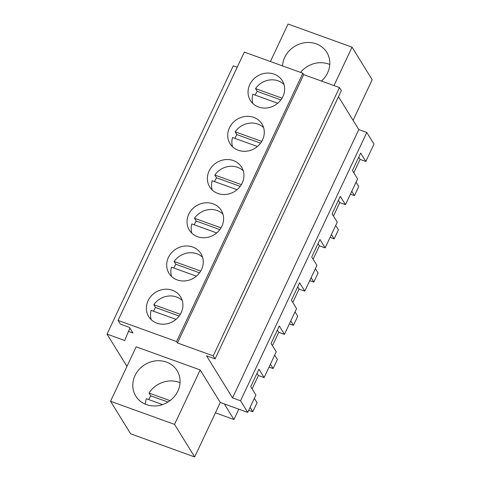 <?xml version="1.0" encoding="UTF-8"?>
<svg xmlns="http://www.w3.org/2000/svg" width="481" height="481" viewBox="0 0 481 481"><rect width="100%" height="100%" fill="white"/><g stroke="black" fill="none" stroke-linecap="round" stroke-linejoin="round"><path stroke-width="0.72" d="M174.549 424.392L194.673 456.95L130.67 433.826L110.546 401.268L174.549 424.392L200.174 369.937L220.298 402.495L247.727 412.403L240.542 400.775L232.539 397.889L206.517 355.796L215.091 358.892L213.221 355.874L177.447 342.947L176.581 341.552L118.067 320.412L120.37 324.128L129.515 327.435L132.966 333.014L128.457 331.385L129.966 328.168M128.457 331.385L124.729 340.512L107.016 334.115L233.273 65.807L237.211 67.226M118.067 320.412L244.324 52.098L302.838 73.238L303.703 74.639L339.478 87.56L341.348 90.584L215.091 358.892M338.468 96.699L358.796 129.575L366.799 132.467L373.984 144.096L365.819 161.454L360.101 159.391L353.8 172.781M107.016 334.115L126.96 366.378M200.174 369.937L136.171 346.813L110.546 401.268M353.078 120.328L372.18 79.732L352.056 47.174L288.053 24.05L270.418 61.526M333.459 216.011L339.76 202.615L345.478 204.678L357.593 178.926L352.423 170.551L360.642 153.084L365.819 161.454M313.119 259.235L319.42 245.839L325.138 247.901L337.253 222.15L332.082 213.78L340.301 196.308L345.478 204.678M292.779 302.459L299.086 289.063L304.798 291.125L316.919 265.374L311.742 257.004L319.961 239.532L325.138 247.901M272.438 345.683L278.746 332.287L284.457 334.349L296.579 308.598L291.402 300.228L299.621 282.756L304.798 291.125M252.098 388.907L258.405 375.511L264.117 377.573L276.238 351.821L271.062 343.452L279.281 325.98L284.457 334.349M247.727 412.403L255.898 395.045L250.721 386.676L258.94 369.204L264.117 377.573M194.673 456.95L220.298 402.495M176.581 341.552L302.838 73.238M277.164 103.722A18.759 17.003 -31.7 0 0 282.293 80.718A18.759 17.003 -31.7 0 0 255.501 77.441A18.759 17.003 -31.7 0 0 250.379 100.445A18.759 17.003 -31.7 0 0 277.164 103.722M235.161 120.665A18.759 17.003 -31.7 0 0 230.038 143.669A18.759 17.003 -31.7 0 0 256.83 146.945A18.759 17.003 -31.7 0 0 261.953 123.942A18.759 17.003 -31.7 0 0 235.161 120.665M195.809 276.623A18.759 17.003 -31.7 0 0 200.932 253.613A18.759 17.003 -31.7 0 0 174.146 250.336A18.759 17.003 -31.7 0 0 169.017 273.346A18.759 17.003 -31.7 0 0 195.809 276.623M216.149 233.399A18.759 17.003 -31.7 0 0 221.272 210.389A18.759 17.003 -31.7 0 0 194.48 207.113A18.759 17.003 -31.7 0 0 189.358 230.122A18.759 17.003 -31.7 0 0 216.149 233.399M214.821 163.889A18.759 17.003 -31.7 0 0 209.698 186.899A18.759 17.003 -31.7 0 0 236.49 190.169A18.759 17.003 -31.7 0 0 241.612 167.166A18.759 17.003 -31.7 0 0 214.821 163.889M153.806 293.56A18.759 17.003 -31.7 0 0 148.677 316.57A18.759 17.003 -31.7 0 0 175.469 319.847A18.759 17.003 -31.7 0 0 180.591 296.837A18.759 17.003 -31.7 0 0 153.806 293.56M177.447 342.947L303.703 74.639M213.221 355.874L339.478 87.56M232.539 397.889L358.796 129.575M240.542 400.775L366.799 132.467M333.982 85.576L352.056 47.174M282.551 65.909A24.26 21.988 148.3 0 1 316.179 43.837A24.26 21.988 148.3 0 1 326.803 52.351A24.26 21.988 148.3 0 1 321.44 81.049M166.438 362.067A24.26 21.988 148.3 0 1 177.062 370.58A24.26 21.988 148.3 0 1 173.755 397.228A24.26 21.988 148.3 0 1 146.416 404.605A24.26 21.988 148.3 0 1 135.792 396.091A24.26 21.988 148.3 0 1 139.099 369.444A24.26 21.988 148.3 0 1 166.438 362.067M360.101 159.391L358.724 157.161M339.76 202.615L338.383 200.385M319.42 245.839L318.043 243.608M299.086 289.063L297.703 286.832M278.746 332.287L277.363 330.056M258.405 375.511L257.022 373.28M224.32 403.944L233.94 419.516L215.434 412.83M238.804 409.181L233.94 419.516M350.421 194.174L354.485 195.647L358.754 186.568L356.054 182.203M354.485 195.647L351.785 191.276M289.4 323.851L293.464 325.318L297.733 316.239L295.033 311.874M293.464 325.318L290.764 320.947M309.74 280.621L313.804 282.094L318.073 273.016L315.374 268.651M313.804 282.094L311.105 277.723M269.059 367.075L273.124 368.542L277.399 359.463L274.693 355.098M273.124 368.542L270.424 364.171M248.719 410.299L252.784 411.766L257.058 402.693L254.353 398.322M252.784 411.766L250.084 407.395M330.08 237.398L334.145 238.871L338.414 229.792L335.714 225.427M334.145 238.871L331.445 234.5M329.78 64.496A24.26 21.988 -31.7 0 0 328.691 64.069A24.26 21.988 -31.7 0 0 300.529 72.409M283.934 84.361A18.759 17.003 -31.7 0 0 259.674 84.187A18.759 17.003 -31.7 0 0 255.513 88.594L257.239 91.384A18.759 17.003 -31.7 0 0 255.225 95.124M277.741 103.259L252.844 94.264A18.759 17.003 -31.7 0 0 252.904 103.547M282.052 98.178L255.513 88.594M280.886 99.928L257.239 91.384M263.594 127.585A18.759 17.003 -31.7 0 0 239.334 127.411A18.759 17.003 -31.7 0 0 235.173 131.818L236.899 134.608A18.759 17.003 -31.7 0 0 234.884 138.348M257.401 146.483L232.503 137.488A18.759 17.003 -31.7 0 0 232.563 146.771M261.712 141.402L235.173 131.818M260.546 143.152L236.899 134.608M243.254 170.809A18.759 17.003 -31.7 0 0 218.993 170.635A18.759 17.003 -31.7 0 0 214.833 175.042L216.558 177.832A18.759 17.003 -31.7 0 0 214.544 181.571M237.061 189.706L212.163 180.712A18.759 17.003 -31.7 0 0 212.223 189.995M241.372 184.626L214.833 175.042M240.205 186.375L216.558 177.832M222.919 214.033A18.759 17.003 -31.7 0 0 198.653 213.859A18.759 17.003 -31.7 0 0 194.492 218.266L196.218 221.056A18.759 17.003 -31.7 0 0 194.204 224.795M216.721 232.93L191.829 223.936A18.759 17.003 -31.7 0 0 191.883 233.219M221.032 227.856L194.492 218.266M219.865 229.599L196.218 221.056M202.579 257.257A18.759 17.003 -31.7 0 0 178.313 257.082A18.759 17.003 -31.7 0 0 174.158 261.49L175.878 264.279A18.759 17.003 -31.7 0 0 173.863 268.019M196.38 276.154L171.489 267.159A18.759 17.003 -31.7 0 0 171.543 276.443M200.691 271.08L174.158 261.49M199.525 272.823L175.878 264.279M182.239 300.481A18.759 17.003 -31.7 0 0 157.972 300.306A18.759 17.003 -31.7 0 0 153.818 304.714L155.543 307.503A18.759 17.003 -31.7 0 0 153.523 311.243M176.04 319.378L151.148 310.383A18.759 17.003 -31.7 0 0 151.202 319.667M180.351 314.303L153.818 304.714M179.185 316.047L155.543 307.503M180.032 382.72A24.26 21.988 -31.7 0 0 178.944 382.293A24.26 21.988 -31.7 0 0 149.032 393.055L150.757 395.845A24.26 21.988 -31.7 0 0 148.791 399.609M162.584 404.593L146.362 398.731A24.26 21.988 -31.7 0 0 145.328 404.178M170.027 400.643L149.032 393.055M167.947 402.062L150.757 395.845"/></g></svg>
